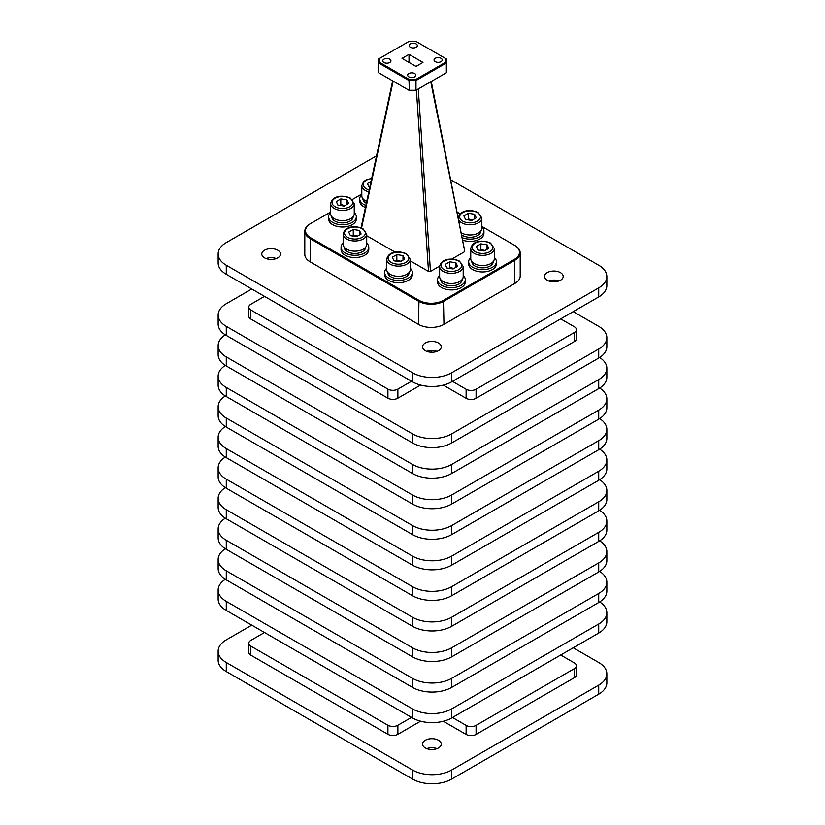 <?xml version="1.0" encoding="UTF-8"?>
<svg xmlns="http://www.w3.org/2000/svg" width="825" height="825" viewBox="0 0 825 825"><rect width="100%" height="100%" fill="white"/><g stroke="black" fill="none" stroke-linecap="round" stroke-linejoin="round"><path stroke-width="1.24" d="M426.772 748.626A9.364 5.404 180 0 1 437.013 748.626M438.518 747.924A9.364 5.404 -0 0 0 441.262 744.098A9.364 5.404 -0 0 0 435.476 739.097A9.364 5.404 -0 0 0 425.277 740.273A9.364 5.404 -0 0 0 422.534 744.098A9.364 5.404 -0 0 0 428.309 749.09A9.364 5.404 -0 0 0 438.518 747.924M560.464 272.621A9.364 5.404 0 0 0 550.265 271.446A9.364 5.404 0 0 0 544.479 276.437A9.364 5.404 0 0 0 547.222 280.263A9.364 5.404 0 0 0 557.432 281.438A9.364 5.404 0 0 0 563.207 276.437A9.364 5.404 0 0 0 560.464 272.621M558.968 280.964A9.364 5.404 -0 0 0 548.728 280.964M438.518 343.025A9.364 5.404 0 0 0 428.309 341.849A9.364 5.404 0 0 0 422.534 346.851A9.364 5.404 0 0 0 425.277 350.666A9.364 5.404 0 0 0 435.476 351.842A9.364 5.404 0 0 0 441.262 346.851A9.364 5.404 0 0 0 438.518 343.025M437.013 351.378A9.364 5.404 -0 0 0 426.772 351.378M277.778 250.222A9.364 5.404 0 0 0 267.568 249.047A9.364 5.404 0 0 0 261.793 254.038A9.364 5.404 0 0 0 264.536 257.864A9.364 5.404 0 0 0 274.735 259.04A9.364 5.404 0 0 0 280.521 254.038A9.364 5.404 0 0 0 277.778 250.222M276.272 258.565A9.364 5.404 -0 0 0 266.032 258.565M430.784 81.737L464.753 251.274M416.419 90.038L428.505 271.404L430.454 271.415L418.296 88.956M520.204 252.852L520.204 276.045A18.016 10.405 -0 0 1 514.924 283.408L443.963 324.38A18.016 10.405 0 0 1 431.217 327.422A18.016 10.405 0 0 1 418.481 324.38L310.076 261.793A18.016 10.405 0 0 1 304.796 254.43L304.796 231.237A18.016 10.405 0 0 0 310.076 238.6L418.481 301.187A18.016 10.405 0 0 0 431.217 304.229A18.016 10.405 0 0 0 443.963 301.187L514.924 260.215A18.016 10.405 0 0 0 520.204 252.852A18.016 10.405 0 0 0 514.924 245.499L514.429 245.211A17.315 9.993 180 0 1 514.429 259.349L443.468 300.321A17.315 9.993 180 0 1 418.976 300.321L310.571 237.734A17.315 9.993 180 0 1 310.571 223.596L330.681 211.994M310.571 223.596L310.076 223.884A18.016 10.405 0 0 0 304.796 231.237M485.038 250.501L480.882 249.501L479.923 250.326M494.319 258.73A11.777 6.806 180 0 1 490.875 263.546A11.777 6.806 180 0 1 478.036 265.021A11.777 6.806 180 0 1 470.755 258.73L470.755 248.552A11.777 6.806 -0 0 0 474.21 253.358A11.777 6.806 -0 0 0 490.875 253.358A11.777 6.806 -0 0 0 494.319 248.552L494.319 258.73M493.216 261.618L493.216 261.68A10.673 6.167 180 0 1 490.091 266.032A10.673 6.167 180 0 1 478.459 267.372A10.673 6.167 180 0 1 471.869 261.68L471.869 261.618M494.319 257.462A13.86 8.002 180 0 1 496.403 261.68L496.403 263.938A13.86 8.002 180 0 1 492.339 269.6A13.86 8.002 180 0 1 477.232 271.332A13.86 8.002 180 0 1 468.683 263.938L468.683 261.68A13.86 8.002 180 0 1 470.755 257.462M496.403 261.68A13.86 8.002 180 0 1 492.339 267.331A13.86 8.002 180 0 1 477.232 269.074A13.86 8.002 180 0 1 468.683 261.68M472.57 219.945L468.414 218.945L467.455 219.77M481.852 217.986L478.118 212.541C471.983 209.519 460.226 209.117 458.287 217.986A11.777 6.806 -0 0 0 461.742 222.802A11.777 6.806 -0 0 0 478.407 222.802A11.777 6.806 -0 0 0 481.852 217.986L481.852 228.174A11.777 6.806 180 0 1 478.407 232.99A11.777 6.806 180 0 1 461.072 232.568M480.748 231.062L480.748 231.113A10.673 6.167 180 0 1 477.623 235.476A10.673 6.167 180 0 1 461.515 234.795M481.852 226.906A13.86 8.002 180 0 1 483.935 231.113L483.935 233.382A13.86 8.002 180 0 1 479.872 239.044A13.86 8.002 180 0 1 462.557 240.106M483.935 231.113A13.86 8.002 180 0 1 479.872 236.775A13.86 8.002 180 0 1 462.072 237.652M453.905 268.476L449.759 267.475L448.79 268.3M463.196 276.705A11.777 6.806 180 0 1 459.742 281.511A11.777 6.806 180 0 1 446.903 282.985A11.777 6.806 180 0 1 439.632 276.705L439.632 266.516A11.777 6.806 -0 0 0 443.077 271.332A11.777 6.806 -0 0 0 459.742 271.332A11.777 6.806 -0 0 0 463.196 266.516L463.196 276.705M462.082 279.582L462.082 279.644A10.673 6.167 180 0 1 458.958 284.006A10.673 6.167 180 0 1 447.325 285.337A10.673 6.167 180 0 1 440.736 279.644L440.736 279.582M463.196 275.437A13.86 8.002 180 0 1 465.269 279.644L465.269 281.913A13.86 8.002 180 0 1 461.216 287.574A13.86 8.002 180 0 1 446.108 289.307A13.86 8.002 180 0 1 437.549 281.913L437.549 279.644A13.86 8.002 180 0 1 439.632 275.437M465.269 279.644A13.86 8.002 180 0 1 461.216 285.306A13.86 8.002 180 0 1 446.108 287.038A13.86 8.002 180 0 1 437.549 279.644M400.981 261.278L396.825 260.277L395.866 261.102M410.262 269.507A11.777 6.806 180 0 1 406.818 274.312A11.777 6.806 180 0 1 393.979 275.787A11.777 6.806 180 0 1 386.698 269.507L386.698 259.318A11.777 6.806 0 0 0 390.153 264.134A11.777 6.806 0 0 0 406.818 264.134A11.777 6.806 0 0 0 410.262 259.318L410.262 269.507M409.159 272.384L409.159 272.446A10.673 6.167 180 0 1 406.034 276.808A10.673 6.167 180 0 1 394.402 278.138A10.673 6.167 180 0 1 387.812 272.446L387.812 272.384M410.262 268.238A13.86 8.002 180 0 1 412.345 272.446L412.345 274.715A13.86 8.002 180 0 1 408.282 280.376A13.86 8.002 180 0 1 393.185 282.109A13.86 8.002 180 0 1 384.625 274.715L384.625 272.446A13.86 8.002 180 0 1 386.698 268.238M412.345 272.446A13.86 8.002 180 0 1 408.282 278.108A13.86 8.002 180 0 1 393.185 279.84A13.86 8.002 180 0 1 384.625 272.446M344.953 205.569L340.808 204.569L339.838 205.394M354.245 213.799A11.777 6.806 180 0 1 350.79 218.615A11.777 6.806 180 0 1 337.951 220.089A11.777 6.806 180 0 1 330.681 213.799L330.681 203.62A11.777 6.806 0 0 0 334.125 208.426A11.777 6.806 0 0 0 350.79 208.426A11.777 6.806 0 0 0 354.245 203.62L354.245 213.799M353.131 216.686L353.131 216.748A10.673 6.167 180 0 1 350.006 221.1A10.673 6.167 180 0 1 338.374 222.441A10.673 6.167 180 0 1 331.784 216.748L331.784 216.686M354.245 212.53A13.86 8.002 180 0 1 356.317 216.748L356.317 219.007A13.86 8.002 180 0 1 352.265 224.668A13.86 8.002 180 0 1 337.157 226.401A13.86 8.002 180 0 1 328.597 219.007L328.597 216.748A13.86 8.002 180 0 1 330.681 212.53M356.317 216.748A13.86 8.002 180 0 1 352.265 222.399A13.86 8.002 180 0 1 337.157 224.142A13.86 8.002 180 0 1 328.597 216.748M357.421 236.125L353.265 235.135L352.306 235.95M366.713 244.355A11.777 6.806 180 0 1 363.258 249.171A11.777 6.806 180 0 1 350.419 250.645A11.777 6.806 180 0 1 343.148 244.355L343.148 234.176A11.777 6.806 0 0 0 346.593 238.982A11.777 6.806 0 0 0 363.258 238.982A11.777 6.806 0 0 0 366.713 234.176L366.713 244.355M365.599 247.242L365.599 247.304A10.673 6.167 180 0 1 362.474 251.656A10.673 6.167 180 0 1 350.842 252.997A10.673 6.167 180 0 1 344.252 247.304L344.252 247.242M366.713 243.086A13.86 8.002 180 0 1 368.785 247.304L368.785 249.562A13.86 8.002 180 0 1 364.733 255.224A13.86 8.002 180 0 1 349.625 256.957A13.86 8.002 180 0 1 341.065 249.562L341.065 247.304A13.86 8.002 180 0 1 343.148 243.086M368.785 247.304A13.86 8.002 180 0 1 364.733 252.966A13.86 8.002 180 0 1 349.625 254.698A13.86 8.002 180 0 1 341.065 247.304M366.341 203.29A10.673 6.167 180 0 1 362.918 198.773L362.918 198.712M365.434 207.508A13.86 8.002 180 0 1 359.731 201.032L359.731 198.773A13.86 8.002 180 0 1 361.804 194.556M365.877 205.425A13.86 8.002 180 0 1 359.731 198.773M408.87 76.859A4.084 2.362 180 0 1 407.674 75.199A4.084 2.362 180 0 1 410.19 73.013A4.084 2.362 180 0 1 414.645 73.528A4.084 2.362 180 0 1 415.841 75.199A4.084 2.362 180 0 1 413.315 77.375A4.084 2.362 180 0 1 408.87 76.859M410.355 47.252A4.084 2.362 180 0 1 409.159 45.592A4.084 2.362 180 0 1 411.685 43.405A4.084 2.362 180 0 1 416.13 43.921A4.084 2.362 180 0 1 417.326 45.592A4.084 2.362 180 0 1 414.81 47.767A4.084 2.362 180 0 1 410.355 47.252M383.965 62.494A4.084 2.362 180 0 1 382.769 60.823A4.084 2.362 180 0 1 385.296 58.647A4.084 2.362 180 0 1 389.751 59.152A4.084 2.362 180 0 1 390.947 60.823A4.084 2.362 180 0 1 388.42 62.999A4.084 2.362 180 0 1 383.965 62.494M435.249 61.627A4.084 2.362 180 0 1 434.053 59.957A4.084 2.362 180 0 1 436.58 57.781A4.084 2.362 180 0 1 441.035 58.297A4.084 2.362 180 0 1 442.231 59.957A4.084 2.362 180 0 1 439.704 62.143A4.084 2.362 180 0 1 435.249 61.627M409.014 54.357L422.957 62.401L415.986 66.423L402.043 58.379L409.014 54.357L409.014 62.401M366.754 201.372A11.777 6.806 180 0 1 361.804 195.834L361.804 185.646A11.777 6.806 -0 0 0 365.258 190.451A11.777 6.806 -0 0 0 368.796 191.854M369.786 187.244L369.064 187.131L367.403 183.552L371.033 181.459M348.738 232.083L353.265 229.474L359.452 230.433L361.113 234.001L356.586 236.61L350.398 235.651L348.738 232.083M353.265 235.135L353.265 229.474M359.452 230.433L359.452 234.96M336.28 201.527L340.808 198.918L346.985 199.867L348.645 203.445L344.118 206.054L337.93 205.095L336.28 201.527M340.808 204.569L340.808 198.918M346.985 199.867L346.985 204.394M392.298 257.235L396.825 254.616L403.012 255.575L404.673 259.143L400.146 261.762L393.958 260.803L392.298 257.235M396.825 260.277L396.825 254.616M403.012 255.575L403.012 260.102M445.232 264.433L449.759 261.814L455.936 262.773L457.597 266.341L453.069 268.96L446.882 268.001L445.232 264.433M449.759 267.475L449.759 261.814M455.936 262.773L455.936 267.3M463.887 215.903L468.414 213.283L474.602 214.242L476.262 217.81L471.735 220.43L465.548 219.471L463.887 215.903M468.414 218.945L468.414 213.283M474.602 214.242L474.602 218.769M476.355 246.458L480.882 243.849L487.07 244.798L488.72 248.377L484.192 250.986L478.015 250.027L476.355 246.458M480.882 249.501L480.882 243.849M487.07 244.798L487.07 249.325M376.478 156.142A27.72 16.005 -0 0 0 373.292 157.73L226.277 242.602A27.72 16.005 0 0 0 218.151 253.925A27.72 16.005 0 0 0 226.277 265.238L412.5 372.756A27.72 16.005 0 0 0 451.708 372.756L598.723 287.873A27.72 16.005 -0 0 0 606.849 276.561A27.72 16.005 -0 0 0 598.723 265.238L450.646 179.747M574.355 332.506L476.077 389.245L476.077 398.3L574.355 341.56L574.355 332.506A7.043 4.063 -0 0 0 576.417 329.629A7.043 4.063 -0 0 0 574.355 326.762L560.701 318.883M218.151 253.925L218.151 262.979A27.72 16.005 0 0 0 226.277 274.292L412.5 381.81A27.72 16.005 0 0 0 451.708 381.81L598.723 296.928A27.72 16.005 -0 0 0 606.849 285.615L606.849 276.561M387.915 389.122L250.852 309.994L250.852 319.048L387.915 398.176L387.915 389.122A7.043 4.063 -0 0 0 397.877 389.122L397.877 398.176A7.043 4.063 180 0 1 387.915 398.176M411.52 381.243L397.877 389.122M476.077 398.3A7.043 4.063 180 0 1 466.125 398.3L466.125 389.245L452.482 381.367M466.125 389.245A7.043 4.063 -0 0 0 476.077 389.245M250.852 309.994A7.043 4.063 -0 0 1 248.789 307.117A7.043 4.063 -0 0 1 250.852 304.239L264.495 296.361M431.124 350.512L431.124 352.234M574.355 668.642L476.077 725.381L476.077 734.436L574.355 677.696L574.355 668.642A7.043 4.063 -0 0 0 576.417 665.765A7.043 4.063 -0 0 0 574.355 662.898L560.701 655.019M573.241 311.644L598.723 326.36A27.72 16.005 180 0 1 606.849 337.673A27.72 16.005 180 0 1 598.723 348.996L451.708 433.878A27.72 16.005 180 0 1 412.5 433.878L226.277 326.36A27.72 16.005 180 0 1 218.151 315.037A27.72 16.005 180 0 1 226.277 303.724L251.759 289.008M420.606 385.058L397.877 398.176M250.852 319.048A7.043 4.063 180 0 1 248.789 316.171L248.789 307.117M576.417 329.629L576.417 338.683A7.043 4.063 180 0 1 574.355 341.56M466.125 398.3L443.324 385.131M218.151 590.061L218.151 599.115A27.72 16.005 0 0 0 226.277 610.428L412.5 717.946A27.72 16.005 0 0 0 451.708 717.946L598.723 633.064A27.72 16.005 -0 0 0 606.849 621.751L606.849 612.697A27.72 16.005 180 0 1 598.723 624.009L451.708 708.892A27.72 16.005 180 0 1 412.5 708.892L226.277 601.373A27.72 16.005 180 0 1 218.151 590.061A27.72 16.005 180 0 1 225.338 579.305M218.151 559.505L218.151 568.559A27.72 16.005 0 0 0 226.277 579.872L412.5 687.39A27.72 16.005 0 0 0 451.708 687.39L598.723 602.508A27.72 16.005 -0 0 0 606.849 591.195L606.849 582.141A27.72 16.005 180 0 1 598.723 593.453L451.708 678.336A27.72 16.005 180 0 1 412.5 678.336L226.277 570.817A27.72 16.005 180 0 1 218.151 559.505A27.72 16.005 180 0 1 225.338 548.749M218.151 528.938L218.151 537.993A27.72 16.005 0 0 0 226.277 549.316L412.5 656.834A27.72 16.005 0 0 0 451.708 656.834L598.723 571.952A27.72 16.005 -0 0 0 606.849 560.629L606.849 551.574A27.72 16.005 180 0 1 598.723 562.898L451.708 647.78A27.72 16.005 180 0 1 412.5 647.78L226.277 540.262A27.72 16.005 180 0 1 218.151 528.938A27.72 16.005 180 0 1 225.338 518.193M218.151 498.382L218.151 507.437A27.72 16.005 0 0 0 226.277 518.76L412.5 626.278A27.72 16.005 0 0 0 451.708 626.278L598.723 541.396A27.72 16.005 -0 0 0 606.849 530.073L606.849 521.018A27.72 16.005 180 0 1 598.723 532.342L451.708 617.224A27.72 16.005 180 0 1 412.5 617.224L226.277 509.706A27.72 16.005 180 0 1 218.151 498.382A27.72 16.005 180 0 1 225.338 487.637M218.151 467.827L218.151 476.881A27.72 16.005 0 0 0 226.277 488.204L412.5 595.712A27.72 16.005 0 0 0 451.708 595.712L598.723 510.83A27.72 16.005 -0 0 0 606.849 499.517L606.849 490.463A27.72 16.005 180 0 1 598.723 501.775L451.708 586.658A27.72 16.005 180 0 1 412.5 586.658L226.277 479.15A27.72 16.005 180 0 1 218.151 467.827A27.72 16.005 180 0 1 225.338 457.081M218.151 437.271L218.151 446.325A27.72 16.005 0 0 0 226.277 457.638L412.5 565.156A27.72 16.005 0 0 0 451.708 565.156L598.723 480.274A27.72 16.005 -0 0 0 606.849 468.961L606.849 459.907A27.72 16.005 180 0 1 598.723 471.219L451.708 556.102A27.72 16.005 180 0 1 412.5 556.102L226.277 448.583A27.72 16.005 180 0 1 218.151 437.271A27.72 16.005 180 0 1 225.338 426.515M218.151 406.715L218.151 415.769A27.72 16.005 0 0 0 226.277 427.082L412.5 534.6A27.72 16.005 0 0 0 451.708 534.6L598.723 449.718A27.72 16.005 -0 0 0 606.849 438.405L606.849 429.351A27.72 16.005 180 0 1 598.723 440.663L451.708 525.546A27.72 16.005 180 0 1 412.5 525.546L226.277 418.028A27.72 16.005 180 0 1 218.151 406.715A27.72 16.005 180 0 1 225.338 395.959M218.151 376.159L218.151 385.213A27.72 16.005 0 0 0 226.277 396.526L412.5 504.044A27.72 16.005 0 0 0 451.708 504.044L598.723 419.162A27.72 16.005 -0 0 0 606.849 407.839L606.849 398.784A27.72 16.005 180 0 1 598.723 410.108L451.708 494.99A27.72 16.005 180 0 1 412.5 494.99L226.277 387.472A27.72 16.005 180 0 1 218.151 376.159A27.72 16.005 180 0 1 225.338 365.403M218.151 345.593L218.151 354.647A27.72 16.005 0 0 0 226.277 365.97L412.5 473.488A27.72 16.005 0 0 0 451.708 473.488L598.723 388.606A27.72 16.005 -0 0 0 606.849 377.283L606.849 368.228A27.72 16.005 180 0 1 598.723 379.552L451.708 464.434A27.72 16.005 180 0 1 412.5 464.434L226.277 356.916A27.72 16.005 180 0 1 218.151 345.593A27.72 16.005 180 0 1 225.338 334.847M218.151 315.037L218.151 324.091A27.72 16.005 0 0 0 226.277 335.414L412.5 442.932A27.72 16.005 0 0 0 451.708 442.932L598.723 358.05A27.72 16.005 -0 0 0 606.849 346.727L606.849 337.673M573.241 647.78L598.723 662.496A27.72 16.005 180 0 1 606.849 673.808A27.72 16.005 180 0 1 598.723 685.132L451.708 770.003A27.72 16.005 180 0 1 412.5 770.003L226.277 662.496A27.72 16.005 180 0 1 218.151 651.173A27.72 16.005 180 0 1 226.277 639.86L251.759 625.144M218.151 651.173L218.151 660.227A27.72 16.005 0 0 0 226.277 671.55L412.5 779.058A27.72 16.005 0 0 0 451.708 779.058L598.723 694.176A27.72 16.005 -0 0 0 606.849 682.863L606.849 673.808M599.662 601.941A27.72 16.005 180 0 1 606.849 612.697M599.662 571.385A27.72 16.005 180 0 1 606.849 582.141M599.662 540.829A27.72 16.005 180 0 1 606.849 551.574M599.662 510.273A27.72 16.005 180 0 1 606.849 521.018M599.662 479.707A27.72 16.005 180 0 1 606.849 490.463M599.662 449.151A27.72 16.005 180 0 1 606.849 459.907M599.662 418.595A27.72 16.005 180 0 1 606.849 429.351M599.662 388.039A27.72 16.005 180 0 1 606.849 398.784M599.662 357.483A27.72 16.005 180 0 1 606.849 368.228M476.077 734.436A7.043 4.063 180 0 1 466.125 734.436L466.125 725.381L452.482 717.502M466.125 725.381A7.043 4.063 -0 0 0 476.077 725.381M387.915 725.257A7.043 4.063 -0 0 0 397.877 725.257L397.877 734.312A7.043 4.063 180 0 1 387.915 734.312L387.915 725.257L250.852 646.13A7.043 4.063 -0 0 1 248.789 643.252A7.043 4.063 -0 0 1 250.852 640.375L264.495 632.497M411.52 717.379L397.877 725.257M443.324 721.267L466.125 734.436M397.877 734.312L420.606 721.194M250.852 646.13L250.852 655.184L387.915 734.312M250.852 655.184A7.043 4.063 180 0 1 248.789 652.307L248.789 643.252M576.417 665.765L576.417 674.819A7.043 4.063 180 0 1 574.355 677.696M457.029 212.077L460.195 213.902M481.852 226.411L514.924 245.499M352.306 199.506L361.804 194.019M464.351 251.842L451.718 259.132M439.642 266.104L430.454 271.415M428.505 271.404L410.262 260.875M395.257 252.213L366.713 235.733M446.356 72.755L415.986 90.286L409.014 90.286L378.644 72.755L378.644 62.978L409.014 80.51L409.303 90.451L415.986 90.286L415.986 80.51L446.356 62.978L446.356 72.755M378.644 58.957L378.644 62.978L379.345 62.236L379.345 58.544L378.644 58.957M409.014 80.51L415.986 80.51L415.697 79.53L409.303 79.53L409.014 80.51M379.345 58.544L409.303 41.25L415.697 41.25L445.655 58.544L446.356 58.957L446.356 62.978L445.655 62.236L415.697 79.53M445.655 58.544L445.655 62.236M409.303 79.53L379.345 62.236M443.963 324.38L443.468 300.321M514.924 283.408L514.429 259.349M475.19 251.656A10.395 6.002 180 0 1 475.19 243.169A10.395 6.002 180 0 1 489.895 243.169A10.395 6.002 180 0 1 489.895 251.656A10.395 6.002 180 0 1 475.19 251.656M462.722 221.1A10.395 6.002 180 0 1 462.722 212.613A10.395 6.002 180 0 1 477.427 212.613A10.395 6.002 180 0 1 477.427 221.1A10.395 6.002 180 0 1 462.722 221.1M444.056 269.631A10.395 6.002 180 0 1 444.056 261.143A10.395 6.002 180 0 1 458.762 261.143A10.395 6.002 180 0 1 458.762 269.631A10.395 6.002 180 0 1 444.056 269.631M391.132 262.433A10.395 6.002 180 0 1 391.132 253.945A10.395 6.002 180 0 1 405.838 253.945A10.395 6.002 180 0 1 405.838 262.433A10.395 6.002 180 0 1 391.132 262.433M335.105 206.724A10.395 6.002 180 0 1 335.105 198.237A10.395 6.002 180 0 1 349.81 198.237A10.395 6.002 180 0 1 349.81 206.724A10.395 6.002 180 0 1 335.105 206.724M347.573 237.291A10.395 6.002 180 0 1 347.573 228.793A10.395 6.002 180 0 1 362.278 228.793A10.395 6.002 180 0 1 362.278 237.291A10.395 6.002 180 0 1 347.573 237.291M369.208 189.956A10.395 6.002 180 0 1 366.238 188.76A10.395 6.002 180 0 1 363.65 182.748A10.395 6.002 180 0 1 371.642 178.612M598.723 287.873L598.723 296.928M451.708 372.756L451.708 381.81M598.723 624.009L598.723 633.064M451.708 708.892L451.708 717.946M598.723 593.453L598.723 602.508M451.708 678.336L451.708 687.39M598.723 562.898L598.723 571.952M451.708 647.78L451.708 656.834M598.723 532.342L598.723 541.396M451.708 617.224L451.708 626.278M598.723 501.775L598.723 510.83M451.708 586.658L451.708 595.712M598.723 471.219L598.723 480.274M451.708 556.102L451.708 565.156M598.723 440.663L598.723 449.718M451.708 525.546L451.708 534.6M598.723 410.108L598.723 419.162M451.708 494.99L451.708 504.044M598.723 379.552L598.723 388.606M451.708 464.434L451.708 473.488M598.723 348.996L598.723 358.05M451.708 433.878L451.708 442.932M451.708 770.003L451.708 779.058M598.723 685.132L598.723 694.176M310.076 261.793L310.571 237.734M418.481 324.38L418.976 300.321M412.5 372.756L412.5 381.81M226.277 265.238L226.277 274.292M226.277 601.373L226.277 610.428M226.277 570.817L226.277 579.872M226.277 540.262L226.277 549.316M226.277 509.706L226.277 518.76M226.277 479.15L226.277 488.204M226.277 448.583L226.277 457.638M226.277 418.028L226.277 427.082M226.277 387.472L226.277 396.526M226.277 356.916L226.277 365.97M226.277 326.36L226.277 335.414M226.277 662.496L226.277 671.55M412.5 708.892L412.5 717.946M412.5 678.336L412.5 687.39M412.5 647.78L412.5 656.834M412.5 617.224L412.5 626.278M412.5 586.658L412.5 595.712M412.5 556.102L412.5 565.156M412.5 525.546L412.5 534.6M412.5 494.99L412.5 504.044M412.5 464.434L412.5 473.488M412.5 433.878L412.5 442.932M412.5 770.003L412.5 779.058M361.556 228.03L393.154 81.128M361.061 227.834L392.669 80.85M494.319 248.552L490.586 243.107C484.45 240.075 472.694 239.673 470.755 248.552M463.196 266.516L459.453 261.071C453.317 258.05 441.571 257.647 439.632 266.516M410.262 259.318L406.529 253.873C400.393 250.852 388.637 250.449 386.698 259.318M354.245 203.62L350.501 198.175C344.365 195.143 332.619 194.741 330.681 203.62M366.713 234.176L362.969 228.731C356.833 225.699 345.077 225.297 343.148 234.176M371.704 178.344L365.98 179.963L363.65 181.613L361.804 185.646M464.743 251.192L431.258 81.469"/></g></svg>
